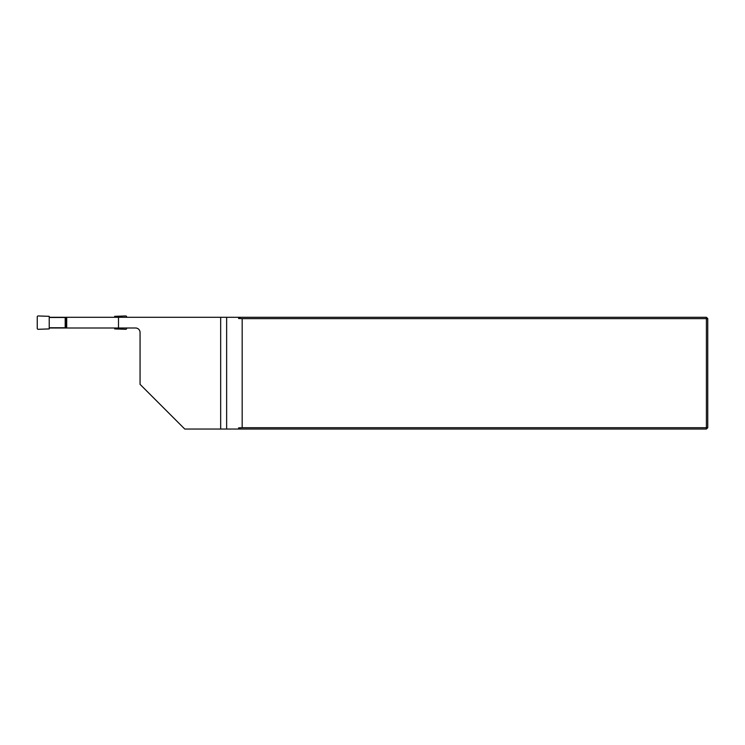<?xml version="1.0" encoding="UTF-8"?>
<svg xmlns="http://www.w3.org/2000/svg" width="745" height="745" viewBox="0 0 745 745"><rect width="100%" height="100%" fill="white"/><g stroke="black" fill="none" stroke-linecap="round" stroke-linejoin="round"><path stroke-width="1.12" d="M49.226 317.296L118.492 317.296L118.492 327.996L135.59 327.996A4.47 4.47 0 0 1 140.06 332.466L140.06 384.346L184.76 429.046L240.318 429.046L238.614 427.853L238.614 429.046M118.492 317.296L706.409 317.296L706.409 318.637L242.172 318.637L242.172 427.704L706.409 427.704L706.409 318.637L707.75 318.637L707.75 427.704L706.409 429.046L240.318 429.046M49.226 327.996L118.492 327.996M220.669 317.296L220.669 429.046M238.614 317.296L238.614 318.488L240.318 317.296M238.614 427.853L242.172 427.704M706.409 429.046L706.409 427.704L707.75 427.704M242.172 318.637L238.614 318.488M706.409 317.296L707.75 318.637M66.705 317.296L66.705 327.996M66.314 327.772L65.188 327.772L65.188 317.491L49.226 317.491L49.226 316.336L38.163 315.954A0.913 0.894 -130.3 0 0 37.25 316.839L37.25 328.415A0.913 0.894 -49.7 0 0 38.163 329.299L49.226 328.918L49.226 317.491M66.314 317.491L65.188 317.491M65.188 327.772L49.226 327.772M114.674 327.996L114.674 328.918L125.737 329.299A0.913 0.894 49.7 0 0 126.65 328.415L126.65 327.996M126.65 317.296L126.65 316.839A0.913 0.894 130.3 0 0 125.737 315.954L114.674 316.336L114.674 317.296M226.638 317.296L226.638 429.046M66.314 327.996L66.314 317.296"/></g></svg>
